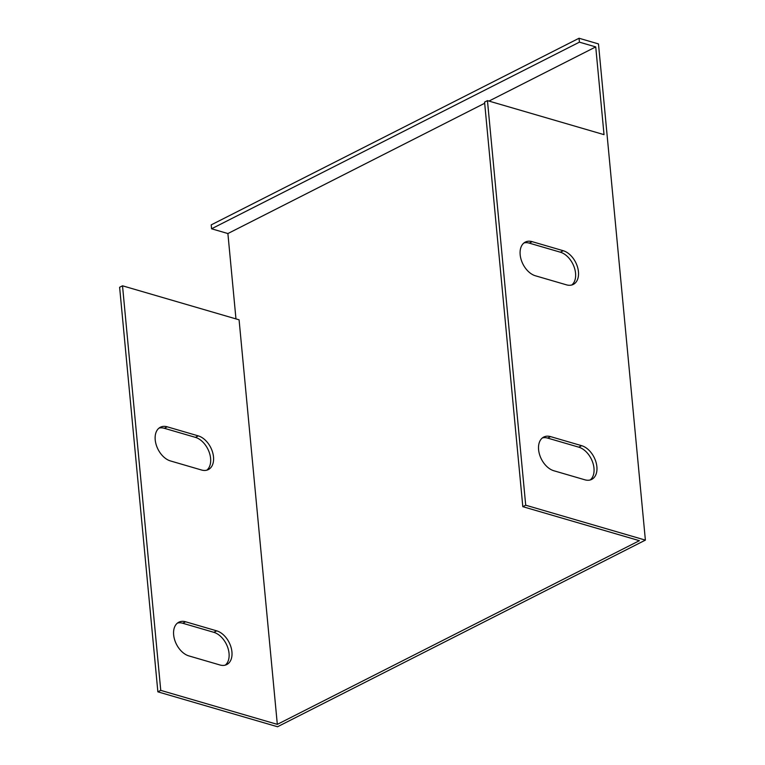 <?xml version="1.0" encoding="UTF-8"?>
<svg xmlns="http://www.w3.org/2000/svg" width="765" height="765" viewBox="0 0 765 765"><rect width="100%" height="100%" fill="white"/><g stroke="black" fill="none" stroke-linecap="round" stroke-linejoin="round"><path stroke-width="1.15" d="M484.675 103.256L227.894 233.545L211.57 228.783L579.421 42.151L595.734 46.914L604.025 134.65L487.458 100.636L525.708 505.206L645.383 540.119L277.542 726.75L157.867 691.837L160.755 690.365L122.515 285.804L239.082 319.808L277.322 724.369L160.755 690.365M525.708 505.206L522.811 506.669L639.377 540.683L277.322 724.369M595.734 46.914L488.969 101.076M227.894 233.545L235.964 318.9M211.57 228.783L211.207 224.881L579.048 38.25L598.479 43.921L645.383 540.119M579.048 38.25L579.421 42.151M487.458 100.636L484.57 102.108L522.811 506.669M584.89 479.808A18.656 12.087 63.1 0 0 591.718 479.387A18.656 12.087 63.1 0 0 595.945 461.974A18.656 12.087 63.1 0 0 581.668 445.689L550.58 436.624A18.656 12.087 63.1 0 0 543.752 437.045A18.656 12.087 63.1 0 0 539.535 454.467A18.656 12.087 63.1 0 0 553.812 470.743L584.89 479.808M542.385 437.934A18.656 12.087 -116.9 0 1 547.683 438.096L578.77 447.162A18.656 12.087 -116.9 0 1 592.665 462.261A18.656 12.087 -116.9 0 1 590.198 479.971M566.463 284.838A18.656 12.087 63.1 0 0 573.291 284.417A18.656 12.087 63.1 0 0 577.508 267.004A18.656 12.087 63.1 0 0 563.241 250.719L532.153 241.654A18.656 12.087 63.1 0 0 525.326 242.075A18.656 12.087 63.1 0 0 521.108 259.498A18.656 12.087 63.1 0 0 535.376 275.773L566.463 284.838M523.948 242.964A18.656 12.087 -116.9 0 1 529.256 243.127L560.343 252.192A18.656 12.087 -116.9 0 1 574.238 267.291A18.656 12.087 -116.9 0 1 571.771 285.001M157.867 691.837L119.617 287.267L122.515 285.804M225.254 665.139A18.656 12.087 63.1 0 0 227.721 647.429A18.656 12.087 63.1 0 0 213.827 632.32L182.739 623.255A18.656 12.087 63.1 0 0 177.432 623.093M219.947 664.976A18.656 12.087 63.1 0 0 226.775 664.556A18.656 12.087 63.1 0 0 230.992 647.133A18.656 12.087 63.1 0 0 216.725 630.857L185.637 621.782A18.656 12.087 63.1 0 0 178.809 622.203A18.656 12.087 63.1 0 0 174.592 639.626A18.656 12.087 63.1 0 0 188.859 655.901L219.947 664.976M206.818 470.169A18.656 12.087 63.1 0 0 209.285 452.459A18.656 12.087 63.1 0 0 195.391 437.351L164.312 428.285A18.656 12.087 63.1 0 0 159.005 428.123M201.52 470.006A18.656 12.087 63.1 0 0 208.348 469.586A18.656 12.087 63.1 0 0 212.565 452.163A18.656 12.087 63.1 0 0 198.288 435.887L167.21 426.813A18.656 12.087 63.1 0 0 160.382 427.233A18.656 12.087 63.1 0 0 156.156 444.656A18.656 12.087 63.1 0 0 170.432 460.932L201.52 470.006M578.77 447.162L581.668 445.689M547.683 438.096L550.58 436.624M560.343 252.192L563.241 250.719M529.256 243.127L532.153 241.654M213.827 632.32L216.725 630.857M182.739 623.255L185.637 621.782M195.391 437.351L198.288 435.887M164.312 428.285L167.21 426.813"/></g></svg>
